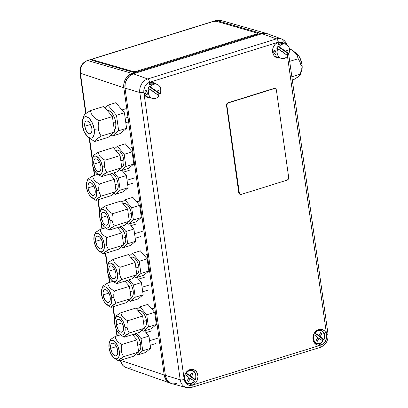 <?xml version="1.0" encoding="UTF-8"?>
<svg xmlns="http://www.w3.org/2000/svg" width="408" height="408" viewBox="0 0 408 408"><rect width="100%" height="100%" fill="white"/><g stroke="black" fill="none" stroke-linecap="round" stroke-linejoin="round"><path stroke-width="0.61" d="M171.09 383.387A11.852 9.823 -72.3 0 1 170.269 383.148A11.852 9.823 -72.3 0 1 164.195 375.018L120.773 360.432A10.419 8.639 107.7 0 0 126.108 367.577C122.854 366.251 120.931 363.752 120.34 360.08M130.871 367.623A10.419 8.639 -72.3 0 1 126.016 367.547A10.419 8.639 -72.3 0 1 120.773 360.432A2.963 0.831 172 0 1 120.493 360.295A2.963 0.831 -8 0 0 120.773 360.432L164.195 375.018L123.828 87.771L164.195 375.018L165.556 379.093L168.218 382.077L171.095 383.387M85.7 113.597L79.968 72.833C79.596 66.876 82.023 62.786 87.256 60.568A2.963 1.433 72.7 0 1 87.715 60.568A10.419 8.639 -72.3 0 0 80.401 73.185L86.042 113.337L80.401 73.185A2.963 0.831 172 0 1 79.968 72.833A2.963 0.831 -8 0 0 80.401 73.185L123.828 87.771A11.852 9.823 -72.3 0 1 132.146 73.42L87.715 60.568A10.419 8.639 107.7 0 0 80.401 73.185L123.828 87.771L123.976 83.227L125.608 78.902L128.479 75.46L132.146 73.42L87.715 60.568A2.963 1.433 -107.3 0 0 87.236 60.573M117.315 335.83L116.469 329.812L117.315 335.83M114.969 319.132L113.22 306.714L114.969 319.132M109.793 282.326L108.946 276.303L109.793 282.326M107.447 265.628L105.703 253.205L107.447 265.628M102.275 228.817L101.429 222.799L102.275 228.817M99.929 212.119L98.18 199.701L99.929 212.119M94.753 175.312L93.906 169.289L94.753 175.312M92.407 158.615L89.525 138.088L92.407 158.615M87.715 60.568L92.846 58.971L87.715 60.568M215.975 20.492A2.963 1.433 72.7 0 1 216.454 20.487L260.885 33.339A11.852 9.823 -72.3 0 1 265.822 33.242L220.794 20.4A10.419 8.639 107.7 0 0 216.454 20.487L213.573 21.384L216.454 20.487A2.963 1.433 -107.3 0 0 215.995 20.482L87.256 60.568M220.906 20.431A10.419 8.639 -72.3 0 0 216.454 20.487L260.885 33.339L132.146 73.42L260.885 33.339L264.792 33.017L266.659 33.527A11.852 9.823 -72.3 0 0 265.822 33.242M191.77 370.097A7.777 6.446 107.7 0 0 190.919 369.378M192.158 385.081L189.506 384.015L192.158 385.081A8.15 6.752 -72.3 0 1 188.129 384.928A8.15 6.752 -72.3 0 1 184.243 377.079A8.15 6.752 -72.3 0 1 189.98 369.592A8.15 6.752 -72.3 0 1 193.061 369.444A8.15 6.752 -72.3 0 1 197.946 377.002A8.15 6.752 -72.3 0 1 192.158 385.081L194.682 383.683L195.758 382.602L197.334 379.879L197.962 376.773L197.533 373.748L196.126 371.275L193.948 369.719L191.332 369.327L188.674 370.158L186.38 372.076L184.804 374.799L184.181 377.905L184.605 380.929L186.012 383.403L187.027 384.316L189.47 385.305L192.158 385.081M279.613 42.289A7.777 6.446 107.7 0 0 279.286 42.05M284.493 43.947L282.316 42.391L279.694 41.998L278.348 42.264L275.823 43.666L274.747 44.747L273.171 47.471L272.728 49.006L272.626 52.127L273.564 54.932L274.38 56.075L276.558 57.625L279.868 57.921A8.15 6.752 -72.3 0 1 276.491 57.599A8.15 6.752 -72.3 0 1 272.61 49.745A8.15 6.752 -72.3 0 1 278.348 42.264A8.15 6.752 -72.3 0 1 281.423 42.116A8.15 6.752 -72.3 0 1 284.366 43.804M320.504 330.016A7.777 6.446 107.7 0 0 319.653 329.297M320.892 345L318.24 343.934L320.892 345A8.15 6.752 -72.3 0 1 316.863 344.847A8.15 6.752 -72.3 0 1 312.982 336.993A8.15 6.752 -72.3 0 1 318.719 329.511A8.15 6.752 -72.3 0 1 321.795 329.363A8.15 6.752 -72.3 0 1 326.686 336.921A8.15 6.752 -72.3 0 1 320.892 345L323.416 343.597L325.39 341.231L326.074 339.798L326.696 336.687L326.272 333.668L324.86 331.189L322.682 329.639L320.066 329.246L317.409 330.072L315.119 331.995L313.538 334.718L312.916 337.824L313.339 340.843L314.752 343.322L315.761 344.23L318.204 345.224L320.892 345M150.873 82.375A7.777 6.446 107.7 0 0 150.547 82.13M155.754 84.028L154.744 83.115L152.301 82.125L149.614 82.35L147.089 83.747L145.115 86.114L144.432 87.552L143.81 90.658L143.891 92.213L144.825 95.013L146.656 97.068L147.824 97.711L151.133 98.002A8.15 6.752 -72.3 0 1 147.757 97.68A8.15 6.752 -72.3 0 1 143.876 89.831A8.15 6.752 -72.3 0 1 149.614 82.35A8.15 6.752 -72.3 0 1 152.689 82.197A8.15 6.752 -72.3 0 1 155.626 83.89M145.972 96.497A7.777 6.446 107.7 0 0 146.38 96.487M315.078 343.663A7.777 6.446 107.7 0 0 316.19 343.567M281.709 39.01A11.184 9.272 107.7 0 0 276.405 38.888A2.963 1.433 72.7 0 1 278.338 42.197L284.498 43.85M287.222 45.038L281.617 38.974L267.592 33.808A11.852 9.823 107.7 0 0 262.069 33.716L276.405 38.888L147.665 78.974A2.963 1.433 72.7 0 1 149.603 82.278L278.338 42.197A2.963 1.433 -107.3 0 0 276.405 38.888L147.665 78.974L133.329 73.797L262.069 33.716L276.405 38.888A11.184 9.272 -72.3 0 1 281.617 38.974A11.184 9.272 -72.3 0 1 286.824 44.763M287.288 54.871L287.344 55.248L287.288 54.871M327.609 333.856A2.963 0.831 172 0 1 328.032 334.213C328.43 340.609 325.824 345.01 320.204 347.397A2.963 1.433 -107.3 0 0 320.902 345.071L323.355 343.735L325.441 341.267L326.599 338.145L326.675 335.116L287.487 56.294L326.675 335.116A2.963 0.831 -8 0 0 328.032 334.203A2.963 0.831 172 0 1 326.675 335.116C326.9 339.966 324.977 343.281 320.902 345.071A2.963 1.433 72.7 0 1 320.229 347.387A2.963 1.433 72.7 0 1 319.76 347.397M320.204 347.397L191.469 387.478A2.963 1.433 -107.3 0 0 192.168 385.152L320.902 345.071L192.168 385.152A2.963 1.433 72.7 0 1 191.469 387.478A2.963 1.433 72.7 0 1 191.026 387.478A11.184 9.272 -72.3 0 1 186.466 387.6A11.184 9.272 -72.3 0 1 180.188 379.756L165.383 375.396L125.011 88.148L139.816 92.509L180.188 379.756A2.963 0.831 -8 0 0 184.202 379.476L143.83 92.228A2.963 0.831 172 0 1 139.816 92.509L180.188 379.756A11.184 9.272 107.7 0 0 186.349 387.564M265.975 33.395L262.069 33.716L133.329 73.797L129.662 75.837L126.791 79.279L125.159 83.599L125.011 88.148L139.816 92.509A2.963 0.831 -8 0 0 143.83 92.228L184.202 379.476L185.084 382.204L186.986 384.377L189.562 385.392L192.168 385.152C187.955 385.948 185.298 384.055 184.202 379.476A2.963 0.831 172 0 1 180.188 379.756L165.383 375.396A11.852 9.823 107.7 0 0 172.038 383.704L186.466 387.6L191.469 387.478M284.585 43.942L282.275 42.299L280.944 41.958L278.338 42.197L149.603 82.278L147.15 83.614L145.064 86.078L143.907 89.204L143.83 92.228C143.606 87.383 145.529 84.063 149.603 82.278A2.963 1.433 -107.3 0 0 147.665 78.974A11.184 9.272 107.7 0 0 139.816 92.509A11.184 9.272 -72.3 0 1 147.665 78.974L133.329 73.797A11.852 9.823 107.7 0 0 125.011 88.148L165.383 375.396L166.739 379.471L169.402 382.454L172.161 383.739M172.956 383.897L176.868 383.576M274.706 56.416A7.777 6.446 107.7 0 0 275.114 56.406M186.344 383.744A7.777 6.446 107.7 0 0 187.451 383.647M278.914 46.742L285.467 51.102C288.38 50.128 289.746 49.536 289.573 49.337A7.405 6.14 107.7 0 0 285.585 44.192A7.405 6.14 107.7 0 0 278.914 46.742L277.93 46.425L287.966 53.575A7.405 6.14 -72.3 0 1 287.145 55.09A7.405 6.14 107.7 0 0 287.966 53.575L288.951 53.892L287.966 53.575L277.93 46.425L278.914 46.742A7.405 6.14 -72.3 0 1 285.631 44.207A7.405 6.14 -72.3 0 1 289.573 49.337C289.746 49.536 288.38 50.128 285.467 51.102L278.914 46.742M279.001 42.095L285.631 44.207C287.844 45.018 289.175 46.742 289.619 49.383L289.573 49.337M276.022 54.131L275.798 54.458L274.885 54.167L273.64 52.061L272.58 51.724L273.64 52.061L273.921 50.638L274.814 50.24L275.844 51.964L276.012 54.157L275.405 54.463L274.885 54.167L273.885 52.887L273.64 52.061L275.691 51.423L273.64 52.061L273.921 50.638L274.814 50.24L275.594 51.168L276.073 53.586M287.849 55.794L277.812 48.644A7.405 6.14 107.7 0 0 277.195 53.193L276.007 52.816L277.195 53.193A7.405 6.14 -72.3 0 1 277.812 48.644L276.823 48.328A7.405 6.14 -72.3 0 1 277.93 46.425A7.405 6.14 107.7 0 0 276.823 48.328L280.872 50.561L287.849 55.794A7.405 6.14 -72.3 0 1 281.132 58.324A7.405 6.14 -72.3 0 1 277.195 53.193A7.405 6.14 107.7 0 0 280.551 58.099A7.405 6.14 107.7 0 0 287.849 55.794L287.905 55.794C285.957 58.145 283.703 58.987 281.132 58.324L274.507 56.212M279.577 44.304L277.894 44.135L278.225 43.391L278.843 43.095L281.928 43.217L282.198 43.488L281.199 43.855M281.209 43.85L278.802 44.426L277.894 44.135L278.225 43.391L278.843 43.095L280.531 42.957M281.923 43.217L281.979 43.595L281.928 43.217L282.234 43.36L281.836 43.646M288.951 53.892L285.467 51.102L289.012 53.892L289.619 49.383M275.798 54.458L275.405 54.463M274.339 50.271L274.814 50.24M277.894 44.135L277.899 43.773M150.18 86.822L156.728 91.188L160.834 89.423A7.405 6.14 107.7 0 0 156.845 84.278A7.405 6.14 107.7 0 0 150.18 86.822L149.19 86.511L159.227 93.656A7.405 6.14 -72.3 0 1 158.406 95.171A7.405 6.14 107.7 0 0 159.227 93.656L160.216 93.973L159.227 93.656L149.19 86.511L150.18 86.822A7.405 6.14 -72.3 0 1 156.896 84.293A7.405 6.14 -72.3 0 1 160.834 89.423L156.728 91.188L150.18 86.822M150.266 82.181L156.896 84.293C159.105 85.099 160.436 86.828 160.885 89.464L160.834 89.423M147.283 94.212L147.059 94.544L146.151 94.253L144.906 92.147L143.846 91.805L144.906 92.147L145.182 90.719L146.079 90.321L147.109 92.045L147.278 94.238L147.059 94.544L146.151 94.253L145.151 92.973L144.906 92.147L146.951 91.509L144.906 92.147L145.182 90.719L146.079 90.321L146.855 91.249L147.339 93.667M159.115 95.875L149.078 88.725A7.405 6.14 107.7 0 0 148.456 93.274L147.273 92.897L148.456 93.274A7.405 6.14 -72.3 0 1 149.078 88.725L148.089 88.414A7.405 6.14 -72.3 0 1 149.19 86.511A7.405 6.14 107.7 0 0 148.089 88.414L152.133 90.642L159.115 95.875A7.405 6.14 -72.3 0 1 152.398 98.404A7.405 6.14 -72.3 0 1 148.456 93.274A7.405 6.14 107.7 0 0 151.817 98.18A7.405 6.14 107.7 0 0 159.115 95.875L159.171 95.88C157.223 98.226 154.964 99.067 152.398 98.404L145.768 96.293M151.694 84.165L149.476 84.456L149.16 83.859L150.103 83.176L152.587 83.15L153.495 83.441L153.087 83.732M153.184 83.298L153.459 83.574L152.459 83.936M160.216 93.973L156.728 91.188L160.278 93.973L160.885 89.464M147.059 94.544L146.671 94.544M150.833 84.39L149.476 84.456L149.16 83.859L150.103 83.176L151.791 83.038M145.6 90.352L146.079 90.321M149.16 84.221L149.16 83.859M152.475 83.931L151.674 84.17M320.729 339.42L323.136 341.159L321.417 342.547L319.423 343.439L317.363 343.465L315.619 342.7L314.267 341.261L313.431 339.17L313.334 336.789L313.925 334.575L317.648 337.38L316.047 340.476L317.266 341.343L319.143 338.446L317.725 337.992L316.093 340.507L317.725 337.992L319.143 338.446L322.993 341.032C321.422 343.454 318.964 344.01 315.619 342.7C313.155 339.874 312.589 337.166 313.925 334.575L317.648 337.38L316.047 340.476L317.266 341.343L319.143 338.446L320.729 339.42M313.247 340.547A7.125 5.906 107.7 0 0 316.664 343.735A7.125 5.906 107.7 0 0 323.075 341.18L323.136 341.159M322.223 340.481A7.242 6.008 -72.3 0 0 322.917 339.206L318.806 336.126L320.229 336.58L321.688 337.773L320.265 337.319L321.688 337.773L323.947 339.385C325.283 336.794 324.722 334.086 322.254 331.26C318.908 329.945 316.45 330.5 314.884 332.928L317.144 334.54L315.726 334.086L318.73 335.514L317.312 335.06L318.73 335.514L320.606 332.612L321.825 333.484L320.362 332.999L318.806 336.126L320.229 336.58L321.825 333.484L320.408 333.03L318.806 336.126L322.917 339.206L324.09 339.538L320.229 336.58L321.825 333.484L320.606 332.612L318.73 335.514L314.884 332.928L316.455 331.413L318.449 330.521L320.51 330.49L322.254 331.26L323.605 332.699L324.442 334.784L324.538 337.171L324.095 339.512M315.726 334.086L317.312 335.06L315.726 334.086M321.478 330.358A7.125 5.906 107.7 0 0 316.363 330.776M191.995 379.501L194.402 381.245L192.683 382.633L190.689 383.52L188.629 383.551L186.884 382.78L185.533 381.342L184.696 379.256L184.6 376.875L185.191 374.656L188.909 377.461L187.313 380.557L188.532 381.429L190.409 378.527L188.986 378.078L187.359 380.593L188.986 378.078L190.409 378.527L194.254 381.113C192.688 383.54 190.23 384.096 186.884 382.78C184.416 379.955 183.855 377.247 185.191 374.656L188.909 377.461L187.313 380.557L188.532 381.429L190.409 378.527L191.995 379.501M184.309 380.088A7.125 5.906 107.7 0 0 187.93 383.816A7.125 5.906 107.7 0 0 194.335 381.261L194.402 381.245M193.484 380.567A7.242 6.008 -72.3 0 0 194.177 379.292L190.072 376.207L191.49 376.66L192.948 377.854L191.531 377.4L192.948 377.854L195.213 379.465C196.549 376.875 195.983 374.167 193.519 371.341C190.174 370.03 187.716 370.586 186.145 373.009L188.409 374.62L186.986 374.167L189.995 375.595L188.572 375.141L189.995 375.595L191.872 372.698L193.091 373.565L191.622 373.08L190.072 376.207L191.49 376.66L193.091 373.565L191.668 373.111L190.072 376.207L194.177 379.292L195.35 379.619L191.49 376.66L193.091 373.565L191.872 372.698L189.995 375.595L186.145 373.009L187.721 371.494L189.715 370.602L191.775 370.576L193.519 371.341L194.871 372.779L195.707 374.87L195.804 377.252L195.356 379.593M186.986 374.167L188.572 375.141L186.986 374.167M192.744 370.439A7.125 5.906 107.7 0 0 187.624 370.857M296.845 77.77L293.964 79.478L292.306 79.999L293.964 79.478L298.998 76.235L296.845 77.77M299.702 75.582L298.998 76.235L299.702 75.582M300.375 74.144L300.135 75.026L300.375 74.144L291.853 76.801L300.375 74.144L301.16 69.992L300.375 74.144M295.785 52.709L298.141 54.963L300.186 58.4L302.007 64.581A11.108 5.375 -107.3 0 1 301.675 70.655L300.135 75.026M301.262 67.912L301.16 69.992L301.262 67.912M292.99 50.617L296.703 54.412L298.202 58.701L300.043 62.036L301.109 65.856L302.007 64.581L301.109 65.856L300.043 62.036L298.202 58.701L289.685 61.353L298.202 58.701L297.427 55.82L295.718 53.06L292.99 50.617L289.476 48.634L296.172 52.974A11.108 5.375 -107.3 0 1 302.007 64.581L302.124 68.483L301.323 71.497M84.257 115.051L84.007 115.943L84.257 115.051L85.41 113.832L84.257 115.051M90.423 110.609L103.826 106.437L90.423 110.609L91.198 113.49L92.912 116.249L95.635 118.692L99.006 120.722L98.221 124.873L98.272 129.01L94.217 129.28A11.108 5.375 72.7 0 1 88.215 137.119A11.108 5.375 72.7 0 1 82.375 125.506L84.201 131.692L87.404 136.43L89.78 137.955L91.933 137.873L92.82 137.221L94.044 134.829L94.217 129.28L92.397 123.094L89.194 118.356L86.812 116.831L84.66 116.912L83.773 117.565L82.549 119.957L82.375 125.506A11.108 5.375 72.7 0 1 82.707 119.437A11.108 5.375 72.7 0 1 88.806 118.009A11.108 5.375 72.7 0 1 94.217 129.28L98.272 129.01L98.221 124.873L99.006 120.722L95.635 118.692L92.912 116.249L91.198 113.49L90.423 110.609L85.41 113.832M84.747 126.261L90.581 124.445L84.747 126.261A6.666 3.223 72.7 0 1 86.317 121.028A6.666 3.223 72.7 0 1 91.851 128.525A6.666 3.223 72.7 0 1 90.28 133.758A6.666 3.223 72.7 0 1 84.747 126.261L84.675 123.925L85.155 122.114L86.114 121.105L87.409 121.059L88.832 121.972L90.178 123.711L91.851 128.525L91.917 130.861L91.438 132.671L90.479 133.681L89.189 133.727L87.761 132.814L86.414 131.075L84.747 126.261M127.974 117.275L125.169 118.152L127.974 117.275M108.171 137.328L94.763 141.499L108.171 137.328L114.582 131.993L101.174 136.165L99.338 132.829L98.272 129.01L99.338 132.829L101.174 136.165L114.582 131.993L112.409 116.545L99.006 120.722L112.409 116.545L103.826 106.437M94.763 141.499L91.351 139.444L94.763 141.499L95.003 140.622L94.763 141.499M98.292 137.879L95.003 140.622L97.099 138.679L101.174 136.165M88.215 137.119L91.351 139.444M113.337 123.15L115.729 122.405A10.593 5.126 -107.3 0 0 107.217 110.425L108.671 110.543L110.935 111.996L113.072 114.76L114.755 118.417L115.729 122.405L113.337 123.15M114.311 130.065A10.593 5.126 -107.3 0 0 115.729 122.405L115.836 126.123L115.076 128.999L114.311 130.065M112.256 136.058L111.195 134.808L112.256 136.058L120.176 133.589L112.256 136.058L118.667 130.723L126.587 128.255L124.42 112.807L116.494 115.275L118.667 130.723L112.256 136.058M115.836 102.699L107.911 105.162L116.494 115.275L124.42 112.807L115.836 102.699L107.911 105.162L104.887 107.681L107.911 105.162L116.494 115.275L118.667 130.723L126.587 128.255L120.176 133.589M92.137 59.537L92.244 60.241A2.224 0.592 -8.5 0 0 92.58 60.491L92.478 59.782A2.224 0.592 171.5 0 1 92.137 59.537A2.224 0.592 171.5 0 1 93.157 58.864L92.188 59.374L92.478 59.782L133.339 71.604L135.573 71.563L256.443 33.981L256.55 34.69A2.224 0.592 -8.5 0 0 257.57 34.017L257.463 33.313A2.224 0.592 171.5 0 1 256.443 33.981L257.412 33.471L257.122 33.063L216.26 21.241L213.226 21.481A2.224 0.592 171.5 0 1 216.26 21.241L257.122 33.063A2.224 0.592 171.5 0 1 257.463 33.313M213.226 21.481L93.157 58.864M133.339 71.604L133.441 72.308A2.224 0.592 -8.5 0 0 136.481 72.073L136.374 71.369A2.224 0.592 171.5 0 1 133.339 71.604L133.441 72.308L92.58 60.491L92.478 59.782L133.339 71.604M287.12 180.137L288.344 179.112L288.68 177.449L276.41 90.148L288.68 177.449A2.224 1.841 -72.3 0 1 287.12 180.137L241.317 194.397L239.919 194.188L239.419 193.627L226.894 105.565L227.231 103.902L228.454 102.872L274.258 88.612L275.655 88.822L276.41 90.148A2.224 1.841 -72.3 0 0 275.227 88.607L274.834 88.48A2.224 1.841 107.7 0 0 273.86 88.485L228.062 102.75A2.224 1.841 107.7 0 0 226.501 105.437L226.894 105.565L239.165 192.862L238.772 192.739A2.224 1.841 107.7 0 0 239.955 194.279L240.348 194.402A2.224 1.841 -72.3 0 1 239.165 192.862L238.772 192.739L226.501 105.437L226.894 105.565A2.224 1.841 -72.3 0 1 228.454 102.872L274.258 88.612A2.224 1.841 -72.3 0 1 275.227 88.607M241.317 194.397A2.224 1.841 -72.3 0 1 240.348 194.402M116.739 171.962L101.714 176.644L116.739 171.962L121.803 167.749L106.774 172.431L105.325 169.794L104.484 166.78L105.325 169.794L106.774 172.431L121.803 167.749L120.09 155.555L105.06 160.237L104.443 163.516L104.484 166.78L102.454 166.913A9.629 4.656 72.7 0 1 97.252 173.706A9.629 4.656 72.7 0 1 92.193 163.644L93.774 169.004L96.548 173.109L98.614 174.43L99.588 174.573L101.245 173.798L102.306 171.722L102.454 166.913L100.878 161.553L99.108 158.579L96.038 156.126L94.172 156.198L92.789 157.651L92.346 158.834L92.193 163.644A9.629 4.656 72.7 0 1 92.483 158.386A9.629 4.656 72.7 0 1 97.767 157.146A9.629 4.656 72.7 0 1 102.454 166.913L104.484 166.78L104.443 163.516L105.06 160.237L102.403 158.636L100.251 156.708L98.899 154.525L98.287 152.255L94.33 154.8L93.223 156.463M93.774 164.149L99.608 162.333L93.774 164.149A6.666 3.223 72.7 0 1 95.344 158.916A6.666 3.223 72.7 0 1 100.878 166.413A6.666 3.223 72.7 0 1 99.307 171.646A6.666 3.223 72.7 0 1 93.774 164.149L93.702 161.808L94.182 159.997L95.146 158.993L96.436 158.941L97.864 159.859L99.205 161.599L100.266 163.899L100.878 166.413L100.949 168.749L100.465 170.559L99.506 171.569L98.216 171.615L96.788 170.702L95.441 168.958L93.774 164.149M133.452 156.269L132.753 156.488L133.452 156.269M98.287 152.255L98.899 154.525L100.251 156.708L102.403 158.636L105.06 160.237L120.09 155.555L113.312 147.574L98.287 152.255L113.312 147.574M93.422 155.759L94.33 154.8M101.714 176.644L99.022 175.017L101.714 176.644L101.903 175.95L101.714 176.644M106.774 172.431L101.903 175.95L103.556 174.41L106.774 172.431M97.252 173.706L99.022 175.017M115.724 150.414L117.922 150.047L119.825 151.266L121.62 153.592L123.032 156.657L123.848 160.007L123.94 163.124L123.298 165.536L121.752 166.984A8.889 4.299 -107.3 0 0 123.848 160.007L120.844 160.941L123.848 160.007A8.889 4.299 -107.3 0 0 116.469 150.011L115.607 150.277M128.749 168.224L120.824 170.692L119.768 169.442L120.824 170.692L128.749 168.224L133.809 164.011L125.888 166.479L120.824 170.692L125.888 166.479L133.809 164.011L132.095 151.817L124.175 154.285L125.888 166.479L124.175 154.285L132.095 151.817L125.322 143.835L117.397 146.304L124.175 154.285L117.397 146.304L125.322 143.835M114.373 148.818L117.397 146.304L114.373 148.818M124.261 225.471L109.232 230.148L124.261 225.471L129.321 221.258L114.296 225.935L112.848 223.298L112.001 220.284L112.848 223.298L114.296 225.935L129.321 221.258L127.607 209.064L112.582 213.741L111.965 217.02L112.001 220.284L109.976 220.422A9.629 4.656 72.7 0 1 104.774 227.215A9.629 4.656 72.7 0 1 99.715 217.153L101.296 222.513L104.071 226.619L106.131 227.939L107.11 228.082L108.763 227.302L109.385 226.415L110.078 223.798L109.976 220.422L108.395 215.062L105.621 210.956L103.561 209.636L102.581 209.493L100.924 210.268L99.863 212.344L99.715 217.153A9.629 4.656 72.7 0 1 100.001 211.89A9.629 4.656 72.7 0 1 105.289 210.656A9.629 4.656 72.7 0 1 109.976 220.422L112.001 220.284L111.965 217.02L112.582 213.741L109.92 212.14L107.768 210.212L106.422 208.034L105.805 205.76L101.847 208.304L100.74 209.972M101.291 217.653L107.126 215.837L101.291 217.653A6.666 3.223 72.7 0 1 102.862 212.42A6.666 3.223 72.7 0 1 108.395 219.917A6.666 3.223 72.7 0 1 106.825 225.15A6.666 3.223 72.7 0 1 101.291 217.653L101.225 215.317L101.704 213.506L102.663 212.502L103.953 212.451L105.381 213.364L106.728 215.108L108.395 219.917L108.467 222.258L107.987 224.069L107.029 225.073L105.738 225.124L104.31 224.206L102.964 222.467L101.291 217.653M140.974 209.773L140.27 209.993L140.974 209.773M105.805 205.76L106.422 208.034L107.768 210.212L109.92 212.14L112.582 213.741L127.607 209.064L120.834 201.083L105.805 205.76L120.834 201.083M100.939 209.268L101.847 208.304M109.232 230.148L106.539 228.521L109.232 230.148L109.421 229.454L109.232 230.148M114.296 225.935L109.421 229.454L111.078 227.919L114.296 225.935M104.774 227.215L106.539 228.521M123.247 203.924L125.445 203.556L127.347 204.775L129.142 207.096L130.55 210.166L131.366 213.511L131.463 216.628L130.82 219.045L129.275 220.488A8.889 4.299 -107.3 0 0 131.366 213.511L128.367 214.445L131.366 213.511A8.889 4.299 -107.3 0 0 123.991 203.516L123.129 203.786M136.267 221.733L128.347 224.196L127.286 222.952L128.347 224.196L136.267 221.733L141.331 217.52L133.406 219.983L128.347 224.196L133.406 219.983L141.331 217.52L139.618 205.326L131.692 207.789L133.406 219.983L131.692 207.789L139.618 205.326L132.84 197.345L124.919 199.808L131.692 207.789L124.919 199.808L132.84 197.345M121.89 202.327L124.919 199.808L121.89 202.327M131.779 278.975L116.754 283.657L131.779 278.975L136.843 274.762L121.814 279.444L120.365 276.808L119.524 273.793L120.365 276.808L121.814 279.444L136.843 274.762L135.13 262.568L120.1 267.25L119.483 270.53L119.524 273.793L117.494 273.926A9.629 4.656 72.7 0 1 112.292 280.719A9.629 4.656 72.7 0 1 107.233 270.657L108.814 276.017L111.588 280.123L112.623 280.949L114.628 281.586L116.285 280.811L117.346 278.735L117.494 273.926L115.918 268.566L114.148 265.593L111.078 263.14L109.211 263.211L107.829 264.665L107.386 265.848L107.233 270.657A9.629 4.656 72.7 0 1 107.523 265.399A9.629 4.656 72.7 0 1 112.807 264.16A9.629 4.656 72.7 0 1 117.494 273.926L119.524 273.793L119.483 270.53L120.1 267.25L117.443 265.649L115.291 263.721L113.939 261.538L113.327 259.269L109.37 261.814L108.263 263.476M108.814 271.162L114.648 269.346L108.814 271.162A6.666 3.223 72.7 0 1 110.384 265.929A6.666 3.223 72.7 0 1 115.918 273.426A6.666 3.223 72.7 0 1 114.347 278.659A6.666 3.223 72.7 0 1 108.814 271.162L108.742 268.821L109.222 267.01L110.186 266.006L111.476 265.955L112.904 266.873L114.245 268.612L115.306 270.912L115.918 273.426L115.989 275.762L115.505 277.573L114.546 278.582L113.256 278.628L111.828 277.715L110.481 275.971L108.814 271.162M148.492 263.282L147.793 263.502L148.492 263.282M113.327 259.269L113.939 261.538L115.291 263.721L117.443 265.649L120.1 267.25L135.13 262.568L128.352 254.587L113.327 259.269L128.352 254.587M108.457 262.772L109.37 261.814M116.754 283.657L114.062 282.03L116.754 283.657L116.943 282.963L116.754 283.657M121.814 279.444L116.943 282.963L118.595 281.423L121.814 279.444M112.292 280.719L114.062 282.03M130.764 257.428L132.962 257.06L134.864 258.284L136.66 260.605L138.072 263.67L138.888 267.021L138.98 270.137L138.338 272.549L136.792 273.998A8.889 4.299 -107.3 0 0 138.888 267.021L135.884 267.954L138.888 267.021A8.889 4.299 -107.3 0 0 131.509 257.025L130.647 257.29M143.789 275.237L135.864 277.705L134.808 276.456L135.864 277.705L143.789 275.237L148.849 271.024L140.928 273.493L135.864 277.705L140.928 273.493L148.849 271.024L147.135 258.83L139.215 261.298L140.928 273.493L139.215 261.298L147.135 258.83L140.362 250.849L132.437 253.317L139.215 261.298L132.437 253.317L140.362 250.849M129.412 255.831L132.437 253.317L129.412 255.831M139.301 332.484L124.272 337.161L139.301 332.484L144.361 328.272L129.336 332.948L127.888 330.312L127.041 327.298L127.888 330.312L129.336 332.948L144.361 328.272L142.647 316.078L127.622 320.754L127.005 324.034L127.041 327.298L125.016 327.435A9.629 4.656 72.7 0 1 119.814 334.228A9.629 4.656 72.7 0 1 114.755 324.166L116.336 329.526L119.111 333.632L121.171 334.953L122.145 335.095L123.803 334.315L124.425 333.428L125.118 330.811L125.016 327.435L123.435 322.075L120.661 317.97L118.601 316.649L117.621 316.506L115.964 317.281L114.903 319.357L114.755 324.166A9.629 4.656 72.7 0 1 115.041 318.903A9.629 4.656 72.7 0 1 120.329 317.669A9.629 4.656 72.7 0 1 125.016 327.435L127.041 327.298L127.005 324.034L127.622 320.754L124.96 319.153L122.808 317.225L121.462 315.047L120.844 312.773L116.887 315.318L115.78 316.985M116.331 324.666L122.165 322.85L116.331 324.666A6.666 3.223 72.7 0 1 117.902 319.433A6.666 3.223 72.7 0 1 123.435 326.93A6.666 3.223 72.7 0 1 121.864 332.163A6.666 3.223 72.7 0 1 116.331 324.666L116.265 322.33L116.744 320.52L117.703 319.515L118.993 319.464L120.421 320.377L121.768 322.121L123.435 326.93L123.507 329.271L123.027 331.082L122.069 332.087L120.773 332.137L119.35 331.22L118.004 329.48L116.331 324.666M156.014 316.786L155.31 317.006L156.014 316.786M120.844 312.773L121.462 315.047L122.808 317.225L124.96 319.153L127.622 320.754L142.647 316.078L135.874 308.096L120.844 312.773L135.874 308.096M115.979 316.282L116.887 315.318M124.272 337.161L121.579 335.534L124.272 337.161L124.46 336.467L124.272 337.161M129.336 332.948L124.46 336.467L126.118 334.932L129.336 332.948M119.814 334.228L121.579 335.534M138.286 310.937L140.485 310.57L142.387 311.788L144.182 314.109L145.59 317.179L146.406 320.525L146.503 323.641L145.86 326.058L144.315 327.502A8.889 4.299 -107.3 0 0 146.406 320.525L143.407 321.458L146.406 320.525A8.889 4.299 -107.3 0 0 139.031 310.529L138.169 310.799M151.307 328.746L143.386 331.209L142.326 329.965L143.386 331.209L151.307 328.746L156.371 324.533L148.446 327.002L143.386 331.209L148.446 327.002L156.371 324.533L154.657 312.339L146.732 314.803L148.446 327.002L146.732 314.803L154.657 312.339L147.88 304.358L139.959 306.821L146.732 314.803L139.959 306.821L147.88 304.358M136.93 309.34L139.959 306.821L136.93 309.34M111.027 195.697L96.002 200.379L111.027 195.697L116.091 191.49L101.067 196.166L99.613 193.53L98.772 190.516L99.613 193.53L101.067 196.166L116.091 191.49L114.378 179.296L99.353 183.972L98.731 187.252L98.772 190.516L96.742 190.648A9.629 4.656 72.7 0 1 91.54 197.441A9.629 4.656 72.7 0 1 86.486 187.384L88.062 192.744L89.831 195.718L92.902 198.171L94.763 198.099L95.533 197.533L96.594 195.458L96.742 190.648L95.166 185.288L93.396 182.315L91.351 180.356L90.326 179.862L88.465 179.933L87.077 181.387L86.634 182.575L86.486 187.384A9.629 4.656 72.7 0 1 86.771 182.121A9.629 4.656 72.7 0 1 92.055 180.887A9.629 4.656 72.7 0 1 96.742 190.648L98.772 190.516L98.731 187.252L99.353 183.972L96.691 182.371L94.539 180.443L93.187 178.26L92.575 175.991L88.618 178.536L87.511 180.203M88.062 187.884L93.896 186.068L88.062 187.884A6.666 3.223 72.7 0 1 89.633 182.651A6.666 3.223 72.7 0 1 95.166 190.148A6.666 3.223 72.7 0 1 93.595 195.381A6.666 3.223 72.7 0 1 88.062 187.884L87.99 185.548L88.475 183.738L89.434 182.728L90.724 182.682L92.152 183.595L93.493 185.334L94.554 187.634L95.166 190.148L95.237 192.484L94.753 194.295L93.794 195.304L92.504 195.35L91.076 194.438L89.734 192.698L88.674 190.398L88.062 187.884M134.778 177.817L127.041 180.224L134.778 177.817M92.575 175.991L98.037 174.287L92.575 175.991L93.187 178.26L94.539 180.443L96.691 182.371L99.353 183.972L114.378 179.296L109.951 174.078M87.71 179.494L88.618 178.536M96.002 200.379L93.31 198.752L96.002 200.379L96.191 199.685L96.002 200.379M101.067 196.166L96.191 199.685L97.843 198.15L101.067 196.166M91.54 197.441L93.31 198.752M115.133 184.676L118.136 183.743A8.889 4.299 -107.3 0 0 111.313 173.655L112.21 173.782L114.118 175.006L115.908 177.327L117.32 180.392L118.136 183.743L115.133 184.676M116.04 190.72A8.889 4.299 -107.3 0 0 118.136 183.743L118.228 186.859L117.591 189.271L116.04 190.72M123.038 191.959L115.112 194.427L114.056 193.183L115.112 194.427L123.038 191.959L128.097 187.751L120.176 190.215L115.112 194.427L120.176 190.215L128.097 187.751L126.383 175.557L118.463 178.021L120.176 190.215L118.463 178.021L126.383 175.557L121.956 170.34M114.036 172.803L118.463 178.021L114.036 172.803M118.549 249.206L103.52 253.883L118.549 249.206L123.614 244.994L108.584 249.671L107.136 247.039L106.289 244.025L107.136 247.039L108.584 249.671L123.614 244.994L121.9 232.8L106.871 237.476L106.253 240.761L106.289 244.025L104.264 244.157A9.629 4.656 72.7 0 1 99.062 250.951A9.629 4.656 72.7 0 1 94.003 240.888L95.584 246.248L98.359 250.354L100.419 251.675L101.398 251.818L103.056 251.042L104.117 248.967L104.264 244.157L102.683 238.797L99.909 234.692L97.849 233.371L96.869 233.228L95.212 234.003L94.151 236.079L94.003 240.888A9.629 4.656 72.7 0 1 94.289 235.625A9.629 4.656 72.7 0 1 99.578 234.391A9.629 4.656 72.7 0 1 104.264 244.157L106.289 244.025L106.253 240.761L106.871 237.476L104.208 235.875L102.056 233.947L100.71 231.769L100.093 229.495L96.135 232.04L95.033 233.708M95.584 241.393L101.413 239.578L95.584 241.393A6.666 3.223 72.7 0 1 97.15 236.161A6.666 3.223 72.7 0 1 102.683 243.653A6.666 3.223 72.7 0 1 101.118 248.885A6.666 3.223 72.7 0 1 95.584 241.393L95.513 239.052L95.992 237.242L96.951 236.237L98.241 236.186L99.669 237.104L101.016 238.843L102.077 241.143L102.755 245.993L102.275 247.804L101.317 248.809L100.026 248.86L98.598 247.942L97.252 246.203L95.584 241.393M142.295 231.321L134.558 233.728L142.295 231.321M100.093 229.495L105.555 227.797L100.093 229.495L100.71 231.769L102.056 233.947L104.208 235.875L106.871 237.476L121.9 232.8L117.468 227.582M95.227 233.004L96.135 232.04M103.52 253.883L100.827 252.261L103.52 253.883L103.714 253.19L103.52 253.883M108.584 249.671L103.714 253.19L105.366 251.654L108.584 249.671M99.062 250.951L100.827 252.261M122.655 238.18L125.654 237.247A8.889 4.299 -107.3 0 0 118.83 227.159L119.733 227.292L121.635 228.511L123.43 230.831L124.843 233.901L125.654 237.247L122.655 238.18M123.563 244.224A8.889 4.299 -107.3 0 0 125.654 237.247L125.751 240.368L125.108 242.78L123.563 244.224M130.555 245.468L122.635 247.936L121.574 246.687L122.635 247.936L130.555 245.468L135.619 241.256L127.699 243.724L122.635 247.936L127.699 243.724L135.619 241.256L133.906 229.061L125.98 231.53L127.699 243.724L125.98 231.53L133.906 229.061L129.479 223.844M121.553 226.312L125.98 231.53L121.553 226.312M126.067 302.71L111.042 307.392L126.067 302.71L131.131 298.503L116.107 303.18L114.653 300.543L113.812 297.529L114.653 300.543L116.107 303.18L131.131 298.503L129.418 286.309L114.388 290.986L113.771 294.265L113.812 297.529L111.782 297.661A9.629 4.656 72.7 0 1 106.58 304.455A9.629 4.656 72.7 0 1 101.526 294.397L103.102 299.758L104.871 302.731L107.942 305.184L109.803 305.113L110.573 304.546L111.634 302.471L111.782 297.661L110.206 292.301L108.436 289.328L105.366 286.875L103.499 286.946L102.117 288.4L101.674 289.588L101.526 294.397A9.629 4.656 72.7 0 1 101.811 289.134A9.629 4.656 72.7 0 1 107.095 287.9A9.629 4.656 72.7 0 1 111.782 297.661L113.812 297.529L113.771 294.265L114.388 290.986L111.731 289.384L109.579 287.456L108.227 285.274L107.615 283.004L103.657 285.549L102.551 287.217M103.102 294.897L108.936 293.082L103.102 294.897A6.666 3.223 72.7 0 1 104.672 289.665A6.666 3.223 72.7 0 1 110.206 297.162A6.666 3.223 72.7 0 1 108.635 302.394A6.666 3.223 72.7 0 1 103.102 294.897L103.03 292.561L103.515 290.751L104.474 289.741L105.764 289.695L107.192 290.608L108.533 292.347L109.594 294.653L110.206 297.162L110.277 299.498L109.793 301.308L108.834 302.318L107.544 302.364L106.116 301.451L104.769 299.712L103.102 294.897M149.818 284.83L142.081 287.237L149.818 284.83M107.615 283.004L113.077 281.301L107.615 283.004L108.227 285.274L109.579 287.456L111.731 289.384L114.388 290.986L129.418 286.309L124.991 281.092M102.75 286.508L103.657 285.549M111.042 307.392L108.349 305.765L111.042 307.392L111.231 306.699L111.042 307.392M116.107 303.18L111.231 306.699L112.883 305.164L116.107 303.18M106.58 304.455L108.349 305.765M126.358 280.663L127.25 280.796L129.157 282.02L130.948 284.34L132.36 287.405L133.176 290.756L133.268 293.872L132.626 296.285L131.08 297.733A8.889 4.299 -107.3 0 0 133.176 290.756L130.172 291.689L133.176 290.756A8.889 4.299 -107.3 0 0 126.353 280.668M138.077 298.972L130.152 301.441L129.096 300.196L130.152 301.441L138.077 298.972L143.137 294.765L135.216 297.228L130.152 301.441L135.216 297.228L143.137 294.765L141.423 282.571L133.503 285.034L135.216 297.228L133.503 285.034L141.423 282.571L136.996 277.353M129.076 279.817L133.503 285.034L129.076 279.817M133.589 356.22L118.56 360.896L133.589 356.22L138.654 352.007L123.624 356.689L122.176 354.052L121.329 351.038L122.176 354.052L123.624 356.689L138.654 352.007L136.935 339.813L121.91 344.49L121.293 347.774L121.329 351.038L119.304 351.171A9.629 4.656 72.7 0 1 114.102 357.964A9.629 4.656 72.7 0 1 109.043 347.902L110.624 353.262L113.398 357.367L115.459 358.688L116.438 358.831L118.096 358.056L119.156 355.98L119.304 351.171L117.723 345.811L114.949 341.705L112.888 340.384L111.909 340.241L110.252 341.017L109.191 343.092L109.043 347.902A9.629 4.656 72.7 0 1 109.329 342.638A9.629 4.656 72.7 0 1 114.617 341.404A9.629 4.656 72.7 0 1 119.304 351.171L121.329 351.038L121.293 347.774L121.91 344.49L119.248 342.888L117.096 340.96L115.75 338.783L115.133 336.508L111.175 339.053L110.073 340.721M110.624 348.406L116.453 346.591L110.624 348.406A6.666 3.223 72.7 0 1 112.19 343.174A6.666 3.223 72.7 0 1 117.723 350.666A6.666 3.223 72.7 0 1 116.158 355.904A6.666 3.223 72.7 0 1 110.624 348.406L110.553 346.066L111.032 344.255L111.991 343.25L113.281 343.199L114.709 344.117L116.056 345.856L117.116 348.157L117.795 353.007L117.315 354.817L116.357 355.822L115.066 355.873L113.638 354.955L112.292 353.216L110.624 348.406M157.335 338.334L149.598 340.741L157.335 338.334M115.133 336.508L120.595 334.81L115.133 336.508L115.75 338.783L117.096 340.96L119.248 342.888L121.91 344.49L136.935 339.813L132.508 334.596M110.267 340.017L111.175 339.053M118.56 360.896L115.867 359.275L118.56 360.896L118.754 360.203L118.56 360.896M123.624 356.689L118.754 360.203L120.406 358.668L123.624 356.689M114.102 357.964L115.867 359.275M137.695 345.194L140.694 344.26A8.889 4.299 -107.3 0 0 133.87 334.172L134.773 334.305L136.675 335.524L138.47 337.844L139.883 340.915L140.694 344.26L137.695 345.194M138.603 351.237A8.889 4.299 -107.3 0 0 140.694 344.26L140.791 347.381L140.148 349.794L138.603 351.237M145.595 352.481L137.674 354.95L136.614 353.7L137.674 354.95L145.595 352.481L150.659 348.269L142.734 350.737L137.674 354.95L142.734 350.737L150.659 348.269L148.946 336.075L141.02 338.543L142.734 350.737L141.02 338.543L148.946 336.075L144.519 330.857M136.593 333.326L141.02 338.543L136.593 333.326M170.269 383.148L126.108 367.577M89.097 137.771L92.172 159.656M93.345 167.994L94.386 175.425M97.818 199.813L99.69 213.165M100.863 221.498L101.908 228.934M105.335 253.322L107.212 266.669M108.385 275.007L109.426 282.438M112.853 306.826L114.73 320.178M115.903 328.511L116.948 335.947M220.794 20.4L215.995 20.482M288.619 53.785L328.032 334.203M316.996 343.817C319.372 344.219 321.417 343.337 323.141 341.18M321.305 330.276C324.605 332.204 325.533 335.289 324.1 339.533M188.256 383.897C190.633 384.3 192.683 383.423 194.407 381.266M192.571 370.362C195.865 372.29 196.799 375.37 195.361 379.613M84.068 115.439L82.707 119.437M128.612 121.824L125.807 122.696M125.929 108.696L121.972 109.925M93.269 156.065L92.483 158.386M134.094 160.813L133.391 161.032M132.212 147.436L129.178 148.379M100.791 209.574L100.001 211.89M141.612 214.322L140.913 214.537M139.735 200.94L136.7 201.889M108.309 263.078L107.523 265.399M149.134 267.827L148.43 268.046M147.252 254.449L144.218 255.393M115.831 316.588L115.041 318.903M156.652 321.336L155.953 321.55M154.77 307.958L151.74 308.902M87.562 179.8L86.771 182.121M133.207 183.049L127.678 184.768M129.244 170.32L123.466 172.115M95.079 233.31L94.289 235.625M140.724 236.553L135.201 238.277M136.762 223.824L130.988 225.624M102.602 286.814L101.811 289.134M148.247 290.062L142.718 291.781M144.284 277.333L138.506 279.128M110.119 340.323L109.329 342.638M155.764 343.567L150.241 345.29M151.802 330.837L146.028 332.637"/></g></svg>
